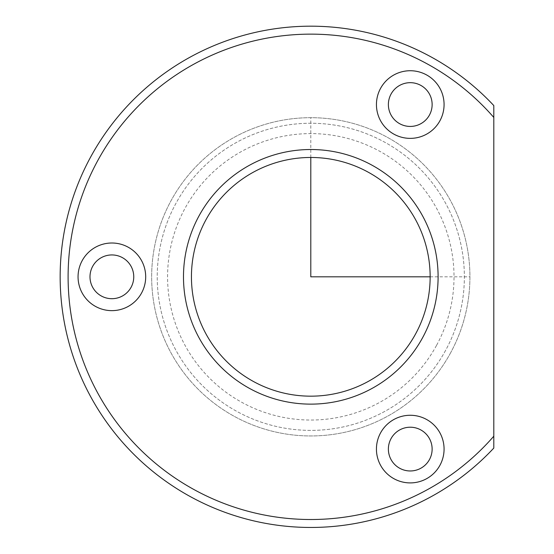 <?xml version="1.0" encoding="UTF-8"?>
<svg xmlns="http://www.w3.org/2000/svg" width="554" height="554" viewBox="0 0 554 554"><rect width="100%" height="100%" fill="white"/><g stroke="black" fill="none" stroke-linecap="round" stroke-linejoin="round"><path stroke-width="0.42" stroke-dasharray="2.77 2.08" d="M439.931 120.765A33.815 33.815 0 0 1 394.039 134.227A33.815 33.815 0 0 1 380.577 88.342A33.815 33.815 0 0 1 426.469 74.873A33.815 33.815 0 0 1 439.931 120.765M429.454 115.045A21.883 21.883 0 0 1 399.766 123.757A21.883 21.883 0 0 1 391.055 94.062A21.883 21.883 0 0 1 420.742 85.351A21.883 21.883 0 0 1 429.454 115.045M493.801 436.206L493.801 448.075A250.637 250.637 0 0 1 90.842 156.657A250.637 250.637 0 0 1 493.801 105.565L493.801 117.441A242.68 242.68 0 0 0 97.823 160.473A242.68 242.68 0 0 0 493.801 436.206L493.801 117.441M415.535 334.041A119.352 119.352 0 0 1 253.573 381.561A119.352 119.352 0 0 1 206.053 219.599A119.352 119.352 0 0 1 368.015 172.079A119.352 119.352 0 0 1 415.535 334.041M422.515 337.857A127.309 127.309 0 0 1 249.757 388.548A127.309 127.309 0 0 1 199.073 215.79A127.309 127.309 0 0 1 371.831 165.099A127.309 127.309 0 0 1 422.515 337.857M450.45 353.113A159.137 159.137 0 0 1 234.501 416.476A159.137 159.137 0 0 1 171.138 200.527A159.137 159.137 0 0 1 387.087 137.17A159.137 159.137 0 0 1 450.45 353.113A159.137 159.137 0 0 1 234.501 416.476A159.137 159.137 0 0 1 171.138 200.527A159.137 159.137 0 0 1 387.087 137.17A159.137 159.137 0 0 1 450.45 353.113M445.561 350.447A153.562 153.562 0 0 1 237.174 411.587A153.562 153.562 0 0 1 176.027 203.2A153.562 153.562 0 0 1 384.421 142.053A153.562 153.562 0 0 1 445.561 350.447A153.562 153.562 0 0 1 237.174 411.587A153.562 153.562 0 0 1 176.027 203.2A153.562 153.562 0 0 1 384.421 142.053A153.562 153.562 0 0 1 445.561 350.447M391.055 438.602A21.883 21.883 0 0 1 420.742 429.89A21.883 21.883 0 0 1 429.454 459.578A21.883 21.883 0 0 1 399.766 468.296A21.883 21.883 0 0 1 391.055 438.602M92.67 266.329A21.883 21.883 0 0 1 122.365 257.617A21.883 21.883 0 0 1 131.076 287.311A21.883 21.883 0 0 1 101.389 296.023A21.883 21.883 0 0 1 92.67 266.329M141.554 293.031A33.815 33.815 0 0 1 95.662 306.501A33.815 33.815 0 0 1 82.2 260.609A33.815 33.815 0 0 1 128.092 247.146A33.815 33.815 0 0 1 141.554 293.031M439.931 465.305A33.815 33.815 0 0 1 394.039 478.767A33.815 33.815 0 0 1 380.577 432.875A33.815 33.815 0 0 1 426.469 419.413A33.815 33.815 0 0 1 439.931 465.305M430.146 276.82L469.93 276.82M310.794 157.468L310.794 117.683M436.483 345.488A143.223 143.223 0 0 1 242.133 402.509A143.223 143.223 0 0 1 185.105 208.159A143.223 143.223 0 0 1 379.462 151.131A143.223 143.223 0 0 1 436.483 345.488"/><path stroke-width="0.83" d="M391.055 94.062A21.883 21.883 0 0 1 420.742 85.351A21.883 21.883 0 0 1 429.454 115.045A21.883 21.883 0 0 1 399.766 123.757A21.883 21.883 0 0 1 391.055 94.062M493.801 448.075A250.637 250.637 0 0 1 90.842 156.657A250.637 250.637 0 0 1 493.801 105.565L493.801 117.441A242.68 242.68 0 0 0 97.823 160.473A242.68 242.68 0 0 0 493.801 436.206L493.801 448.075M422.515 337.857A127.309 127.309 0 0 1 249.757 388.548A127.309 127.309 0 0 1 199.073 215.79A127.309 127.309 0 0 1 371.831 165.099A127.309 127.309 0 0 1 422.515 337.857M415.535 334.041A119.352 119.352 0 0 1 253.573 381.561A119.352 119.352 0 0 1 206.053 219.599A119.352 119.352 0 0 1 368.015 172.079A119.352 119.352 0 0 1 415.535 334.041M493.801 436.206L493.801 117.441M439.931 120.765A33.815 33.815 0 0 1 394.039 134.227A33.815 33.815 0 0 1 380.577 88.342A33.815 33.815 0 0 1 426.469 74.873A33.815 33.815 0 0 1 439.931 120.765M380.577 432.875A33.815 33.815 0 0 1 426.469 419.413A33.815 33.815 0 0 1 439.931 465.305A33.815 33.815 0 0 1 394.039 478.767A33.815 33.815 0 0 1 380.577 432.875M82.2 260.609A33.815 33.815 0 0 1 128.092 247.146A33.815 33.815 0 0 1 141.554 293.031A33.815 33.815 0 0 1 95.662 306.501A33.815 33.815 0 0 1 82.2 260.609M92.67 266.329A21.883 21.883 0 0 1 122.365 257.617A21.883 21.883 0 0 1 131.076 287.311A21.883 21.883 0 0 1 101.389 296.023A21.883 21.883 0 0 1 92.67 266.329M391.055 438.602A21.883 21.883 0 0 1 420.742 429.89A21.883 21.883 0 0 1 429.454 459.578A21.883 21.883 0 0 1 399.766 468.296A21.883 21.883 0 0 1 391.055 438.602M310.794 157.468L310.794 276.82L430.146 276.82"/></g></svg>
